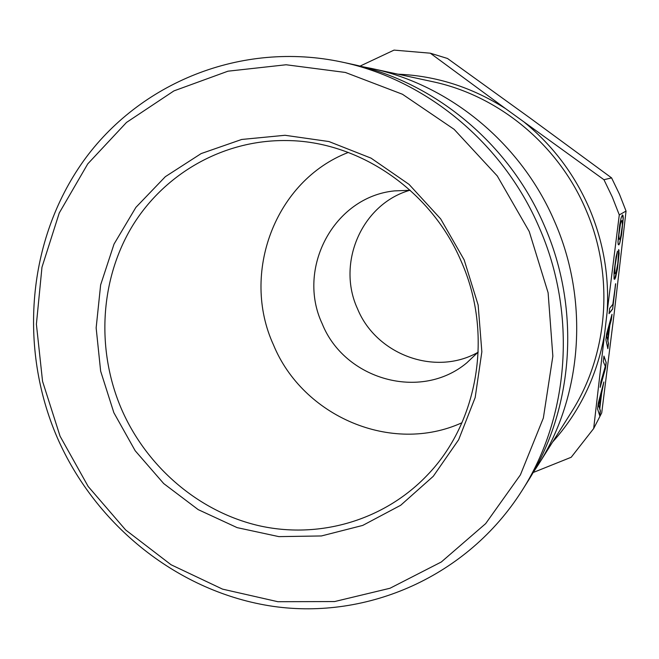 <?xml version="1.0" encoding="UTF-8"?>
<svg xmlns="http://www.w3.org/2000/svg" width="659" height="659" viewBox="0 0 659 659"><rect width="100%" height="100%" fill="white"/><g stroke="black" fill="none" stroke-linecap="round" stroke-linejoin="round"><path stroke-width="0.99" d="M620.836 235.98L620.185 238.204L619.526 239.299L619.007 239.11L618.9 234.711L620.457 223.796L621.783 220.518L622.269 220.856L622.36 225.287L620.836 235.98M619.287 214.908L626.05 211.069L614.312 312.251L601.733 412.839L593.668 428.548L607.153 311.839L619.287 214.908L612.293 197.016L603.957 179.718L505.552 108.62L430.294 53.19L394.041 50.109L360.012 66.122M598.29 403.193L597.589 409.017L599.781 415.829L600.398 410.73L599.764 408.794L601.626 393.275L603.858 381.973L598.29 403.193M606.189 362.582L603.949 356.091L603.29 361.569L605.3 366.289L600.851 381.882L600.192 387.327L605.514 368.175L606.189 362.582L603.908 356.379M606.609 333.882L605.901 339.789L607.862 348.669L608.488 343.504L607.919 340.975L609.814 325.241L611.354 319.664L611.997 314.351L606.609 333.882M609.69 308.305L609.048 313.659L612.631 309.038L615.679 283.732L612.837 304.359L609.69 308.305M619.056 250.692L618.677 249.572L617.887 263.056L616.066 272.447L614.855 273.691L614.633 272.225L615.086 265.75L617.483 251.161L616.074 256.705L614.04 272.258L614.056 279.045L614.723 279.251L615.621 277.381L617.45 268.831L619.106 253.369L618.644 249.86M618.002 241.919L618.208 244.456L618.85 244.884L619.732 243.229L621.536 234.876L623.241 218.211L623.06 215.584L622.45 214.908L621.116 217.931L619.732 224.867L618.002 241.919M626.05 211.069L619.46 194.207L611.593 177.897L529.581 117.689L447.477 58.47L430.294 53.19M611.593 177.897L603.957 179.718M533.222 472.495L571.213 457.255L593.668 428.548M532.645 473.335L538.205 464.892C582.358 395.894 589.583 300.619 554.408 221.103C521.047 143.349 449.57 84.797 371.544 68.47L361.618 66.534M477.964 352.326C435.072 376.643 376.124 354.526 357.524 308.799C336.395 263.295 361.659 204.092 409.832 190.27M478.22 352.038L466.737 362.895C420.599 401.463 344.459 379.518 322.202 323.758C296.179 268.641 333.66 196.934 394.428 190.896L410.219 190.286M348.314 152.435C274.819 180.764 240.667 273.6 273.485 344.896C302.769 416.307 391.479 454.85 461.959 422.749M521.936 490.749L527.299 482.223C573.709 409.717 581.296 309.186 544.153 225.205C508.921 143.094 433.531 81.279 351.527 64.137L341.692 62.012C425.64 79.55 502.949 142.962 539.095 227.223C577.218 313.404 569.458 416.521 521.936 490.741C467.453 576.666 367.425 619.855 273.263 606.379C178.91 592.573 95.769 525.882 57.201 437.485C18.551 347.894 27.349 240.148 83.166 161.455C139.057 83.125 240.996 40.561 341.692 62.012M121.618 409.379C96.461 351 99.633 281.764 131.174 228.039C162.921 174.544 222.289 139.741 286.36 140.548C358.241 140.828 430.805 189.726 461.16 261.228C493.566 333.8 478.393 422.633 427.114 475.337C383.423 521.08 318.132 539.342 258.303 525.553C198.45 511.458 146.751 466.893 121.618 409.379M464.167 259.877L440.665 218.887L409.017 184.355L371.042 158.135L328.932 141.545L285.034 135.284L241.705 139.461L201.152 153.58L165.343 176.678L135.886 207.387L114.04 244.069L100.638 284.886L96.148 327.902L100.646 371.157L113.867 412.723L135.194 450.756L163.704 483.566L198.186 509.621L237.149 527.637L278.864 536.624L321.411 535.956L362.722 525.421L400.697 505.264L433.284 476.284L458.631 439.775L475.18 397.534L481.853 351.782L478.146 305.026L464.167 259.877M60.068 436.192L42.555 381.33L36.393 324.203L41.97 267.241L59.261 212.964L87.762 163.877L126.495 122.442L173.918 90.901L227.981 71.188L286.121 64.763L345.357 72.449L402.46 94.253L454.125 129.329L497.257 175.937L529.226 231.482L548.115 292.769L552.852 356.181L543.354 418.037L520.412 474.859L485.658 523.633L441.324 561.979L390.021 588.248L334.591 601.56L277.859 601.708L222.528 589.13L171.068 564.755L125.663 529.968L88.158 486.457L60.068 436.192M600.308 386.421L605.382 368.159L606.058 362.557M598.512 405.054L600.95 395.861L599.509 407.896L598.372 405.03L600.95 395.861M614.855 273.691L614.946 265.734L617.261 251.886M614.592 279.21L617.318 268.814L618.916 250.675M612.631 309.038L615.522 283.905M609.073 313.429L612.499 309.022M606.799 336.065L609.155 327.622L607.689 339.822L606.659 336.041L609.155 327.622M600.398 410.73L599.624 408.778L601.494 393.258L603.603 382.937M599.682 415.524L600.258 410.714M599.509 407.896L598.372 405.03M608.488 343.504L607.779 340.958L609.674 325.225L611.75 315.241M607.771 348.265L608.348 343.487M607.689 339.822L606.659 336.041M619.732 243.229L622.862 222.717L623.101 218.195L622.409 214.991M618.743 244.81L619.592 243.212M619.526 239.299L618.867 239.093L618.661 237.495L619.13 230.864L620.317 223.788L621.783 220.518M397.937 74.179C436.242 75.81 472.108 87.293 505.552 108.62M524.753 122.607C552.67 145.54 574.03 173.745 588.816 207.231L589.681 209.232C603.504 242.29 609.328 276.492 607.153 311.839M604.328 335.464C596.757 376.52 579.516 412.048 552.588 442.041M538.205 464.892L571.369 412.213C608.15 354.624 614.567 276.319 586.296 210.666L585.447 208.681C557.72 144.115 498.13 95.423 432.386 81.625L371.544 68.47"/></g></svg>
